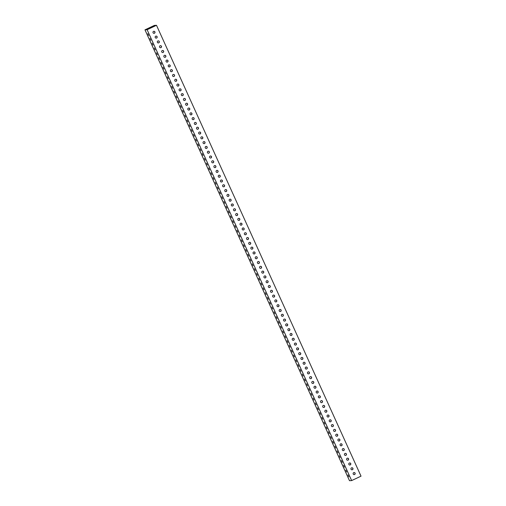 <?xml version="1.0" encoding="UTF-8"?>
<svg xmlns="http://www.w3.org/2000/svg" width="506" height="506" viewBox="0 0 506 506"><rect width="100%" height="100%" fill="white"/><g stroke="black" fill="none" stroke-linecap="round" stroke-linejoin="round"><path stroke-width="0.76" d="M348.817 476.791L347.964 474.9L348.817 476.791M346.642 471.99L345.775 470.106L346.642 471.99M344.466 467.196L343.599 465.311L344.466 467.196M342.29 462.402L341.436 460.511L342.29 462.402M340.114 457.601L339.248 455.716L340.114 457.601M337.938 452.807L337.072 450.922L337.938 452.807M335.769 448.012L334.909 446.121L335.769 448.012M333.593 443.212L332.72 441.327L333.593 443.212M331.417 438.417L330.544 436.533L331.417 438.417M329.242 433.623L328.381 431.732L329.242 433.623M327.066 428.822L326.193 426.937L327.066 428.822M324.89 424.028L324.017 422.143L324.89 424.028M322.714 419.234L321.854 417.342L322.714 419.234M320.538 414.433L319.678 412.548L320.538 414.433M318.363 409.639L317.49 407.754L318.363 409.639M316.187 404.844L315.327 402.953L316.187 404.844M314.011 400.05L313.151 398.159L314.011 400.05M311.835 395.249L310.962 393.364L311.835 395.249M309.659 390.455L308.799 388.564L309.659 390.455M307.484 385.661L306.623 383.769L307.484 385.661M305.308 380.86L304.435 378.975L305.308 380.86M303.132 376.066L302.272 374.174L303.132 376.066M300.956 371.271L300.096 369.38L300.956 371.271M298.78 366.47L297.907 364.586L298.78 366.47M296.605 361.676L295.744 359.785L296.605 361.676M294.429 356.882L293.569 354.991L294.429 356.882M292.253 352.081L291.38 350.196L292.253 352.081M290.077 347.287L289.217 345.396L290.077 347.287M287.901 342.492L287.041 340.601L287.901 342.492M285.726 337.692L284.853 335.807L285.726 337.692M283.55 332.897L282.69 331.006L283.55 332.897M281.374 328.103L280.514 326.212L281.374 328.103M279.198 323.302L278.325 321.418L279.198 323.302M277.022 318.508L276.162 316.617L277.022 318.508M274.847 313.714L273.986 311.822L274.847 313.714M272.671 308.913L271.798 307.028L272.671 308.913M270.495 304.119L269.635 302.227L270.495 304.119M268.319 299.324L267.459 297.433L268.319 299.324M266.143 294.524L265.27 292.639L266.143 294.524M263.968 289.729L263.095 287.844L263.968 289.729M261.792 284.935L260.932 283.044L261.792 284.935M259.616 280.134L258.743 278.249L259.616 280.134M257.44 275.34L256.567 273.455L257.44 275.34M255.264 270.546L254.404 268.654L255.264 270.546M253.089 265.745L252.216 263.86L253.089 265.745M250.913 260.951L250.04 259.066L250.913 260.951M248.737 256.156L247.877 254.265L248.737 256.156M246.561 251.355L245.688 249.471L246.561 251.355M244.385 246.561L243.512 244.676L244.385 246.561M242.21 241.767L241.349 239.876L242.21 241.767M240.034 236.972L239.174 235.081L240.034 236.972M237.858 232.172L236.985 230.287L237.858 232.172M235.682 227.377L234.822 225.486L235.682 227.377M233.506 222.583L232.646 220.692L233.506 222.583M231.331 217.782L230.458 215.898L231.331 217.782M229.155 212.988L228.282 211.103L229.155 212.988M226.979 208.194L226.106 206.309L226.979 208.194M224.803 203.393L223.93 201.508L224.803 203.393M222.627 198.599L221.755 196.714L222.627 198.599M220.452 193.804L219.579 191.919L220.452 193.804M218.276 189.004L217.403 187.119L218.276 189.004M216.1 184.209L215.227 182.324L216.1 184.209M213.924 179.415L213.051 177.53L213.924 179.415M211.748 174.614L210.875 172.729L211.748 174.614M209.573 169.82L208.7 167.935L209.573 169.82M207.397 165.026L206.524 163.141L207.397 165.026M205.221 160.225L204.348 158.34L205.221 160.225M203.045 155.431L202.172 153.546L203.045 155.431M200.869 150.636L199.996 148.751L200.869 150.636M198.694 145.836L197.821 143.951L198.694 145.836M196.518 141.041L195.645 139.156L196.518 141.041M194.342 136.247L193.469 134.362L194.342 136.247M192.166 131.446L191.293 129.561L192.166 131.446M189.99 126.652L189.117 124.767L189.99 126.652M187.815 121.857L186.942 119.973L187.815 121.857M185.639 117.057L184.766 115.172L185.639 117.057M183.463 112.262L182.59 110.378L183.463 112.262M181.287 107.468L180.414 105.583L181.287 107.468M179.111 102.667L178.238 100.783L179.111 102.667M176.936 97.873L176.063 95.988L176.936 97.873M174.76 93.079L173.887 91.194L174.76 93.079M172.584 88.278L171.711 86.393L172.584 88.278M170.408 83.484L169.535 81.599L170.408 83.484M168.232 78.689L167.359 76.804L168.232 78.689M166.057 73.889L165.184 72.004L166.057 73.889M163.881 69.094L163.008 67.209L163.881 69.094M161.705 64.3L160.832 62.415L161.705 64.3M159.529 59.506L158.656 57.621L159.529 59.506M157.353 54.705L156.48 52.82L157.353 54.705M155.178 49.911L154.305 48.026L155.178 49.911M153.002 45.116L152.129 43.231L153.002 45.116M150.826 40.316L149.953 38.431L150.826 40.316M148.65 35.521L147.777 33.636L148.65 35.521M155.734 36.16A1.037 1.018 86.9 0 0 156.221 38.14A1.037 1.018 86.9 0 0 157.151 36.856A1.037 1.018 86.9 0 0 155.734 36.16M156.152 38.146A1.037 1.018 86.9 0 0 157.024 36.894A1.037 1.018 86.9 0 0 156.038 36.071M153.558 31.366A1.037 1.018 86.9 0 0 154.045 33.345A1.037 1.018 86.9 0 0 154.975 32.055A1.037 1.018 86.9 0 0 153.558 31.366M153.976 33.345A1.037 1.018 86.9 0 0 154.849 32.099A1.037 1.018 86.9 0 0 153.862 31.277M157.91 40.954A1.037 1.018 86.9 0 0 158.397 42.94A1.037 1.018 86.9 0 0 159.327 41.65A1.037 1.018 86.9 0 0 157.91 40.954M158.327 42.94A1.037 1.018 86.9 0 0 159.2 41.688A1.037 1.018 86.9 0 0 158.214 40.866M160.086 45.755A1.037 1.018 86.9 0 0 160.573 47.735A1.037 1.018 86.9 0 0 161.503 46.444A1.037 1.018 86.9 0 0 160.086 45.755M160.503 47.735A1.037 1.018 86.9 0 0 161.376 46.489A1.037 1.018 86.9 0 0 160.389 45.666M162.262 50.549A1.037 1.018 86.9 0 0 162.749 52.529A1.037 1.018 86.9 0 0 163.678 51.245A1.037 1.018 86.9 0 0 162.262 50.549M162.679 52.529A1.037 1.018 86.9 0 0 163.552 51.283A1.037 1.018 86.9 0 0 162.565 50.461M164.437 55.344A1.037 1.018 86.9 0 0 164.924 57.33A1.037 1.018 86.9 0 0 165.854 56.039A1.037 1.018 86.9 0 0 164.437 55.344M164.855 57.33A1.037 1.018 86.9 0 0 165.728 56.077A1.037 1.018 86.9 0 0 164.741 55.255M166.613 60.144A1.037 1.018 86.9 0 0 167.1 62.124A1.037 1.018 86.9 0 0 168.03 60.834A1.037 1.018 86.9 0 0 166.613 60.144M167.031 62.124A1.037 1.018 86.9 0 0 167.903 60.878A1.037 1.018 86.9 0 0 166.917 60.056M168.789 64.939A1.037 1.018 86.9 0 0 169.276 66.918A1.037 1.018 86.9 0 0 170.206 65.635A1.037 1.018 86.9 0 0 168.789 64.939M169.206 66.918A1.037 1.018 86.9 0 0 170.079 65.672A1.037 1.018 86.9 0 0 169.093 64.85M170.965 69.733A1.037 1.018 86.9 0 0 171.452 71.719A1.037 1.018 86.9 0 0 172.382 70.429A1.037 1.018 86.9 0 0 170.965 69.733M171.382 71.719A1.037 1.018 86.9 0 0 172.255 70.467A1.037 1.018 86.9 0 0 171.268 69.645M173.141 74.527A1.037 1.018 86.9 0 0 173.621 76.514A1.037 1.018 86.9 0 0 174.557 75.223A1.037 1.018 86.9 0 0 173.141 74.527M173.558 76.514A1.037 1.018 86.9 0 0 174.431 75.267A1.037 1.018 86.9 0 0 173.444 74.445M175.316 79.328A1.037 1.018 86.9 0 0 175.797 81.308A1.037 1.018 86.9 0 0 176.733 80.024A1.037 1.018 86.9 0 0 175.316 79.328M175.734 81.308A1.037 1.018 86.9 0 0 176.607 80.062A1.037 1.018 86.9 0 0 175.62 79.24M177.492 84.122A1.037 1.018 86.9 0 0 177.973 86.109A1.037 1.018 86.9 0 0 178.909 84.818A1.037 1.018 86.9 0 0 177.492 84.122M177.91 86.109A1.037 1.018 86.9 0 0 178.782 84.856A1.037 1.018 86.9 0 0 177.796 84.034M179.668 88.917A1.037 1.018 86.9 0 0 180.149 90.903A1.037 1.018 86.9 0 0 181.085 89.613A1.037 1.018 86.9 0 0 179.668 88.917M180.085 90.903A1.037 1.018 86.9 0 0 180.958 89.657A1.037 1.018 86.9 0 0 179.972 88.835M181.844 93.718A1.037 1.018 86.9 0 0 182.324 95.697A1.037 1.018 86.9 0 0 183.261 94.413A1.037 1.018 86.9 0 0 181.844 93.718M182.261 95.697A1.037 1.018 86.9 0 0 183.134 94.451A1.037 1.018 86.9 0 0 182.147 93.629M184.02 98.512A1.037 1.018 86.9 0 0 184.5 100.498A1.037 1.018 86.9 0 0 185.436 99.208A1.037 1.018 86.9 0 0 184.02 98.512M184.437 100.498A1.037 1.018 86.9 0 0 185.31 99.246A1.037 1.018 86.9 0 0 184.323 98.423M186.195 103.306A1.037 1.018 86.9 0 0 186.676 105.292A1.037 1.018 86.9 0 0 187.612 104.002A1.037 1.018 86.9 0 0 186.195 103.306M186.613 105.292A1.037 1.018 86.9 0 0 187.486 104.046A1.037 1.018 86.9 0 0 186.499 103.224M188.371 108.107A1.037 1.018 86.9 0 0 188.852 110.087A1.037 1.018 86.9 0 0 189.788 108.803A1.037 1.018 86.9 0 0 188.371 108.107M188.789 110.087A1.037 1.018 86.9 0 0 189.661 108.841A1.037 1.018 86.9 0 0 188.675 108.018M190.547 112.901A1.037 1.018 86.9 0 0 191.028 114.881A1.037 1.018 86.9 0 0 191.964 113.597A1.037 1.018 86.9 0 0 190.547 112.901M190.964 114.887A1.037 1.018 86.9 0 0 191.837 113.635A1.037 1.018 86.9 0 0 190.851 112.813M192.723 117.696A1.037 1.018 86.9 0 0 193.203 119.682A1.037 1.018 86.9 0 0 194.14 118.391A1.037 1.018 86.9 0 0 192.723 117.696M193.14 119.682A1.037 1.018 86.9 0 0 194.013 118.436A1.037 1.018 86.9 0 0 193.026 117.607M194.899 122.496A1.037 1.018 86.9 0 0 195.379 124.476A1.037 1.018 86.9 0 0 196.315 123.192A1.037 1.018 86.9 0 0 194.899 122.496M195.316 124.476A1.037 1.018 86.9 0 0 196.189 123.23A1.037 1.018 86.9 0 0 195.202 122.408M197.074 127.291A1.037 1.018 86.9 0 0 197.555 129.27A1.037 1.018 86.9 0 0 198.491 127.986A1.037 1.018 86.9 0 0 197.074 127.291M197.492 129.277A1.037 1.018 86.9 0 0 198.365 128.024A1.037 1.018 86.9 0 0 197.378 127.202M199.25 132.085A1.037 1.018 86.9 0 0 199.731 134.071A1.037 1.018 86.9 0 0 200.667 132.781A1.037 1.018 86.9 0 0 199.25 132.085M199.668 134.071A1.037 1.018 86.9 0 0 200.54 132.825A1.037 1.018 86.9 0 0 199.554 131.996M201.426 136.886A1.037 1.018 86.9 0 0 201.907 138.865A1.037 1.018 86.9 0 0 202.843 137.575A1.037 1.018 86.9 0 0 201.426 136.886M201.843 138.865A1.037 1.018 86.9 0 0 202.716 137.619A1.037 1.018 86.9 0 0 201.73 136.797M203.602 141.68A1.037 1.018 86.9 0 0 204.082 143.66A1.037 1.018 86.9 0 0 205.019 142.376A1.037 1.018 86.9 0 0 203.602 141.68M204.019 143.666A1.037 1.018 86.9 0 0 204.892 142.414A1.037 1.018 86.9 0 0 203.905 141.591M205.778 146.474A1.037 1.018 86.9 0 0 206.258 148.46A1.037 1.018 86.9 0 0 207.194 147.17A1.037 1.018 86.9 0 0 205.778 146.474M206.195 148.46A1.037 1.018 86.9 0 0 207.068 147.214A1.037 1.018 86.9 0 0 206.081 146.386M207.953 151.275A1.037 1.018 86.9 0 0 208.434 153.255A1.037 1.018 86.9 0 0 209.37 151.964A1.037 1.018 86.9 0 0 207.953 151.275M208.371 153.255A1.037 1.018 86.9 0 0 209.244 152.009A1.037 1.018 86.9 0 0 208.257 151.186M210.129 156.069A1.037 1.018 86.9 0 0 210.61 158.049A1.037 1.018 86.9 0 0 211.546 156.765A1.037 1.018 86.9 0 0 210.129 156.069M210.547 158.055A1.037 1.018 86.9 0 0 211.419 156.803A1.037 1.018 86.9 0 0 210.433 155.981M212.305 160.864A1.037 1.018 86.9 0 0 212.786 162.85A1.037 1.018 86.9 0 0 213.722 161.559A1.037 1.018 86.9 0 0 212.305 160.864M212.722 162.85A1.037 1.018 86.9 0 0 213.595 161.604A1.037 1.018 86.9 0 0 212.609 160.775M214.481 165.664A1.037 1.018 86.9 0 0 214.961 167.644A1.037 1.018 86.9 0 0 215.898 166.354A1.037 1.018 86.9 0 0 214.481 165.664M214.898 167.644A1.037 1.018 86.9 0 0 215.771 166.398A1.037 1.018 86.9 0 0 214.784 165.576M216.657 170.459A1.037 1.018 86.9 0 0 217.137 172.438A1.037 1.018 86.9 0 0 218.073 171.155A1.037 1.018 86.9 0 0 216.657 170.459M217.074 172.445A1.037 1.018 86.9 0 0 217.947 171.192A1.037 1.018 86.9 0 0 216.96 170.37M218.832 175.253A1.037 1.018 86.9 0 0 219.313 177.239A1.037 1.018 86.9 0 0 220.249 175.949A1.037 1.018 86.9 0 0 218.832 175.253M219.25 177.239A1.037 1.018 86.9 0 0 220.123 175.993A1.037 1.018 86.9 0 0 219.136 175.165M221.008 180.054A1.037 1.018 86.9 0 0 221.489 182.034A1.037 1.018 86.9 0 0 222.419 180.743A1.037 1.018 86.9 0 0 221.008 180.054M221.426 182.034A1.037 1.018 86.9 0 0 222.298 180.787A1.037 1.018 86.9 0 0 221.312 179.965M223.184 184.848A1.037 1.018 86.9 0 0 223.665 186.828A1.037 1.018 86.9 0 0 224.594 185.544A1.037 1.018 86.9 0 0 223.184 184.848M223.601 186.834A1.037 1.018 86.9 0 0 224.474 185.582A1.037 1.018 86.9 0 0 223.488 184.76M225.36 189.642A1.037 1.018 86.9 0 0 225.84 191.629A1.037 1.018 86.9 0 0 226.77 190.338A1.037 1.018 86.9 0 0 225.36 189.642M225.777 191.629A1.037 1.018 86.9 0 0 226.65 190.376A1.037 1.018 86.9 0 0 225.663 189.554M227.536 194.443A1.037 1.018 86.9 0 0 228.016 196.423A1.037 1.018 86.9 0 0 228.946 195.133A1.037 1.018 86.9 0 0 227.536 194.443M227.953 196.423A1.037 1.018 86.9 0 0 228.826 195.177A1.037 1.018 86.9 0 0 227.839 194.355M229.711 199.237A1.037 1.018 86.9 0 0 230.192 201.217A1.037 1.018 86.9 0 0 231.122 199.933A1.037 1.018 86.9 0 0 229.711 199.237M230.129 201.224A1.037 1.018 86.9 0 0 231.002 199.971A1.037 1.018 86.9 0 0 230.015 199.149M231.887 204.032A1.037 1.018 86.9 0 0 232.368 206.018A1.037 1.018 86.9 0 0 233.298 204.728A1.037 1.018 86.9 0 0 231.887 204.032M232.305 206.018A1.037 1.018 86.9 0 0 233.177 204.766A1.037 1.018 86.9 0 0 232.191 203.943M234.063 208.833A1.037 1.018 86.9 0 0 234.544 210.812A1.037 1.018 86.9 0 0 235.473 209.522A1.037 1.018 86.9 0 0 234.063 208.833M234.48 210.812A1.037 1.018 86.9 0 0 235.347 209.566A1.037 1.018 86.9 0 0 234.367 208.744M236.239 213.627A1.037 1.018 86.9 0 0 236.719 215.607A1.037 1.018 86.9 0 0 237.649 214.323A1.037 1.018 86.9 0 0 236.239 213.627M236.656 215.613A1.037 1.018 86.9 0 0 237.523 214.361A1.037 1.018 86.9 0 0 236.542 213.538M238.415 218.421A1.037 1.018 86.9 0 0 238.895 220.407A1.037 1.018 86.9 0 0 239.825 219.117A1.037 1.018 86.9 0 0 238.415 218.421M238.832 220.407A1.037 1.018 86.9 0 0 239.699 219.155A1.037 1.018 86.9 0 0 238.718 218.333M240.59 223.222A1.037 1.018 86.9 0 0 241.071 225.202A1.037 1.018 86.9 0 0 242.001 223.911A1.037 1.018 86.9 0 0 240.59 223.222M241.008 225.202A1.037 1.018 86.9 0 0 241.874 223.956A1.037 1.018 86.9 0 0 240.894 223.133M242.766 228.016A1.037 1.018 86.9 0 0 243.247 229.996A1.037 1.018 86.9 0 0 244.177 228.712A1.037 1.018 86.9 0 0 242.766 228.016M243.184 229.996A1.037 1.018 86.9 0 0 244.05 228.75A1.037 1.018 86.9 0 0 243.07 227.928M244.942 232.811A1.037 1.018 86.9 0 0 245.423 234.797A1.037 1.018 86.9 0 0 246.352 233.506A1.037 1.018 86.9 0 0 244.942 232.811M245.359 234.797A1.037 1.018 86.9 0 0 246.226 233.544A1.037 1.018 86.9 0 0 245.246 232.722M247.118 237.611A1.037 1.018 86.9 0 0 247.598 239.591A1.037 1.018 86.9 0 0 248.528 238.301A1.037 1.018 86.9 0 0 247.118 237.611M247.535 239.591A1.037 1.018 86.9 0 0 248.402 238.345A1.037 1.018 86.9 0 0 247.421 237.523M249.294 242.406A1.037 1.018 86.9 0 0 249.774 244.385A1.037 1.018 86.9 0 0 250.704 243.101A1.037 1.018 86.9 0 0 249.294 242.406M249.711 244.385A1.037 1.018 86.9 0 0 250.578 243.139A1.037 1.018 86.9 0 0 249.597 242.317M251.463 247.2A1.037 1.018 86.9 0 0 251.95 249.186A1.037 1.018 86.9 0 0 252.88 247.896A1.037 1.018 86.9 0 0 251.463 247.2M251.887 249.186A1.037 1.018 86.9 0 0 252.753 247.934A1.037 1.018 86.9 0 0 251.773 247.111M253.639 251.994A1.037 1.018 86.9 0 0 254.126 253.98A1.037 1.018 86.9 0 0 255.056 252.69A1.037 1.018 86.9 0 0 253.639 251.994M254.063 253.98A1.037 1.018 86.9 0 0 254.929 252.734A1.037 1.018 86.9 0 0 253.949 251.912M255.815 256.795A1.037 1.018 86.9 0 0 256.302 258.775A1.037 1.018 86.9 0 0 257.231 257.491A1.037 1.018 86.9 0 0 255.815 256.795M256.238 258.775A1.037 1.018 86.9 0 0 257.105 257.529A1.037 1.018 86.9 0 0 256.125 256.706M257.99 261.589A1.037 1.018 86.9 0 0 258.477 263.575A1.037 1.018 86.9 0 0 259.407 262.285A1.037 1.018 86.9 0 0 257.99 261.589M258.414 263.575A1.037 1.018 86.9 0 0 259.281 262.323A1.037 1.018 86.9 0 0 258.3 261.501M260.166 266.384A1.037 1.018 86.9 0 0 260.653 268.37A1.037 1.018 86.9 0 0 261.583 267.079A1.037 1.018 86.9 0 0 260.166 266.384M260.59 268.37A1.037 1.018 86.9 0 0 261.457 267.124A1.037 1.018 86.9 0 0 260.476 266.301M262.342 271.184A1.037 1.018 86.9 0 0 262.829 273.164A1.037 1.018 86.9 0 0 263.759 271.88A1.037 1.018 86.9 0 0 262.342 271.184M262.766 273.164A1.037 1.018 86.9 0 0 263.632 271.918A1.037 1.018 86.9 0 0 262.652 271.096M264.518 275.979A1.037 1.018 86.9 0 0 265.005 277.965A1.037 1.018 86.9 0 0 265.935 276.674A1.037 1.018 86.9 0 0 264.518 275.979M264.942 277.965A1.037 1.018 86.9 0 0 265.808 276.712A1.037 1.018 86.9 0 0 264.828 275.89M266.694 280.773A1.037 1.018 86.9 0 0 267.181 282.759A1.037 1.018 86.9 0 0 268.11 281.469A1.037 1.018 86.9 0 0 266.694 280.773M267.117 282.759A1.037 1.018 86.9 0 0 267.984 281.513A1.037 1.018 86.9 0 0 267.004 280.691M268.869 285.574A1.037 1.018 86.9 0 0 269.356 287.553A1.037 1.018 86.9 0 0 270.286 286.269A1.037 1.018 86.9 0 0 268.869 285.574M269.293 287.553A1.037 1.018 86.9 0 0 270.16 286.307A1.037 1.018 86.9 0 0 269.179 285.485M271.045 290.368A1.037 1.018 86.9 0 0 271.532 292.348A1.037 1.018 86.9 0 0 272.462 291.064A1.037 1.018 86.9 0 0 271.045 290.368M271.463 292.354A1.037 1.018 86.9 0 0 272.336 291.102A1.037 1.018 86.9 0 0 271.355 290.28M273.221 295.162A1.037 1.018 86.9 0 0 273.708 297.148A1.037 1.018 86.9 0 0 274.638 295.858A1.037 1.018 86.9 0 0 273.221 295.162M273.638 297.148A1.037 1.018 86.9 0 0 274.511 295.902A1.037 1.018 86.9 0 0 273.531 295.074M275.397 299.963A1.037 1.018 86.9 0 0 275.884 301.943A1.037 1.018 86.9 0 0 276.814 300.659A1.037 1.018 86.9 0 0 275.397 299.963M275.814 301.943A1.037 1.018 86.9 0 0 276.687 300.697A1.037 1.018 86.9 0 0 275.707 299.875M277.573 304.757A1.037 1.018 86.9 0 0 278.06 306.737A1.037 1.018 86.9 0 0 278.989 305.453A1.037 1.018 86.9 0 0 277.573 304.757M277.99 306.744A1.037 1.018 86.9 0 0 278.863 305.491A1.037 1.018 86.9 0 0 277.883 304.669M279.748 309.552A1.037 1.018 86.9 0 0 280.235 311.538A1.037 1.018 86.9 0 0 281.165 310.248A1.037 1.018 86.9 0 0 279.748 309.552M280.166 311.538A1.037 1.018 86.9 0 0 281.039 310.292A1.037 1.018 86.9 0 0 280.058 309.463M281.924 314.352A1.037 1.018 86.9 0 0 282.411 316.332A1.037 1.018 86.9 0 0 283.341 315.042A1.037 1.018 86.9 0 0 281.924 314.352M282.342 316.332A1.037 1.018 86.9 0 0 283.215 315.086A1.037 1.018 86.9 0 0 282.234 314.264M284.1 319.147A1.037 1.018 86.9 0 0 284.587 321.127A1.037 1.018 86.9 0 0 285.517 319.843A1.037 1.018 86.9 0 0 284.1 319.147M284.517 321.133A1.037 1.018 86.9 0 0 285.39 319.881A1.037 1.018 86.9 0 0 284.41 319.058M286.276 323.941A1.037 1.018 86.9 0 0 286.763 325.927A1.037 1.018 86.9 0 0 287.693 324.637A1.037 1.018 86.9 0 0 286.276 323.941M286.693 325.927A1.037 1.018 86.9 0 0 287.566 324.681A1.037 1.018 86.9 0 0 286.586 323.853M288.452 328.742A1.037 1.018 86.9 0 0 288.939 330.722A1.037 1.018 86.9 0 0 289.868 329.431A1.037 1.018 86.9 0 0 288.452 328.742M288.869 330.722A1.037 1.018 86.9 0 0 289.742 329.476A1.037 1.018 86.9 0 0 288.762 328.653M290.627 333.536A1.037 1.018 86.9 0 0 291.114 335.516A1.037 1.018 86.9 0 0 292.044 334.232A1.037 1.018 86.9 0 0 290.627 333.536M291.045 335.522A1.037 1.018 86.9 0 0 291.918 334.27A1.037 1.018 86.9 0 0 290.937 333.448M292.803 338.331A1.037 1.018 86.9 0 0 293.29 340.317A1.037 1.018 86.9 0 0 294.22 339.026A1.037 1.018 86.9 0 0 292.803 338.331M293.221 340.317A1.037 1.018 86.9 0 0 294.094 339.071A1.037 1.018 86.9 0 0 293.113 338.242M294.979 343.131A1.037 1.018 86.9 0 0 295.466 345.111A1.037 1.018 86.9 0 0 296.396 343.821A1.037 1.018 86.9 0 0 294.979 343.131M295.396 345.111A1.037 1.018 86.9 0 0 296.269 343.865A1.037 1.018 86.9 0 0 295.289 343.043M297.155 347.926A1.037 1.018 86.9 0 0 297.642 349.905A1.037 1.018 86.9 0 0 298.572 348.621A1.037 1.018 86.9 0 0 297.155 347.926M297.572 349.912A1.037 1.018 86.9 0 0 298.445 348.659A1.037 1.018 86.9 0 0 297.465 347.837M299.331 352.72A1.037 1.018 86.9 0 0 299.818 354.706A1.037 1.018 86.9 0 0 300.747 353.416A1.037 1.018 86.9 0 0 299.331 352.72M299.748 354.706A1.037 1.018 86.9 0 0 300.621 353.46A1.037 1.018 86.9 0 0 299.634 352.631M301.506 357.521A1.037 1.018 86.9 0 0 301.993 359.5A1.037 1.018 86.9 0 0 302.923 358.21A1.037 1.018 86.9 0 0 301.506 357.521M301.924 359.5A1.037 1.018 86.9 0 0 302.797 358.254A1.037 1.018 86.9 0 0 301.81 357.432M303.682 362.315A1.037 1.018 86.9 0 0 304.169 364.295A1.037 1.018 86.9 0 0 305.099 363.011A1.037 1.018 86.9 0 0 303.682 362.315M304.1 364.301A1.037 1.018 86.9 0 0 304.973 363.049A1.037 1.018 86.9 0 0 303.986 362.226M305.858 367.109A1.037 1.018 86.9 0 0 306.345 369.095A1.037 1.018 86.9 0 0 307.275 367.805A1.037 1.018 86.9 0 0 305.858 367.109M306.275 369.095A1.037 1.018 86.9 0 0 307.148 367.843A1.037 1.018 86.9 0 0 306.162 367.021M308.034 371.91A1.037 1.018 86.9 0 0 308.521 373.89A1.037 1.018 86.9 0 0 309.451 372.599A1.037 1.018 86.9 0 0 308.034 371.91M308.451 373.89A1.037 1.018 86.9 0 0 309.324 372.644A1.037 1.018 86.9 0 0 308.337 371.821M310.21 376.704A1.037 1.018 86.9 0 0 310.697 378.684A1.037 1.018 86.9 0 0 311.626 377.4A1.037 1.018 86.9 0 0 310.21 376.704M310.627 378.69A1.037 1.018 86.9 0 0 311.5 377.438A1.037 1.018 86.9 0 0 310.513 376.616M312.385 381.499A1.037 1.018 86.9 0 0 312.872 383.485A1.037 1.018 86.9 0 0 313.802 382.194A1.037 1.018 86.9 0 0 312.385 381.499M312.803 383.485A1.037 1.018 86.9 0 0 313.676 382.232A1.037 1.018 86.9 0 0 312.689 381.41M314.561 386.299A1.037 1.018 86.9 0 0 315.048 388.279A1.037 1.018 86.9 0 0 315.978 386.989A1.037 1.018 86.9 0 0 314.561 386.299M314.979 388.279A1.037 1.018 86.9 0 0 315.852 387.033A1.037 1.018 86.9 0 0 314.865 386.211M316.737 391.094A1.037 1.018 86.9 0 0 317.224 393.073A1.037 1.018 86.9 0 0 318.154 391.789A1.037 1.018 86.9 0 0 316.737 391.094M317.154 393.08A1.037 1.018 86.9 0 0 318.027 391.827A1.037 1.018 86.9 0 0 317.041 391.005M318.913 395.888A1.037 1.018 86.9 0 0 319.4 397.874A1.037 1.018 86.9 0 0 320.33 396.584A1.037 1.018 86.9 0 0 318.913 395.888M319.33 397.874A1.037 1.018 86.9 0 0 320.203 396.622A1.037 1.018 86.9 0 0 319.216 395.8M321.089 400.689A1.037 1.018 86.9 0 0 321.576 402.668A1.037 1.018 86.9 0 0 322.505 401.378A1.037 1.018 86.9 0 0 321.089 400.689M321.506 402.668A1.037 1.018 86.9 0 0 322.379 401.422A1.037 1.018 86.9 0 0 321.392 400.6M323.264 405.483A1.037 1.018 86.9 0 0 323.751 407.463A1.037 1.018 86.9 0 0 324.681 406.179A1.037 1.018 86.9 0 0 323.264 405.483M323.682 407.463A1.037 1.018 86.9 0 0 324.555 406.217A1.037 1.018 86.9 0 0 323.568 405.395M325.44 410.277A1.037 1.018 86.9 0 0 325.927 412.263A1.037 1.018 86.9 0 0 326.857 410.973A1.037 1.018 86.9 0 0 325.44 410.277M325.858 412.263A1.037 1.018 86.9 0 0 326.731 411.011A1.037 1.018 86.9 0 0 325.744 410.189M327.616 415.078A1.037 1.018 86.9 0 0 328.103 417.058A1.037 1.018 86.9 0 0 329.033 415.768A1.037 1.018 86.9 0 0 327.616 415.078M328.033 417.058A1.037 1.018 86.9 0 0 328.906 415.812A1.037 1.018 86.9 0 0 327.92 414.99M329.792 419.872A1.037 1.018 86.9 0 0 330.279 421.852A1.037 1.018 86.9 0 0 331.209 420.568A1.037 1.018 86.9 0 0 329.792 419.872M330.209 421.852A1.037 1.018 86.9 0 0 331.082 420.606A1.037 1.018 86.9 0 0 330.095 419.784M331.968 424.667A1.037 1.018 86.9 0 0 332.455 426.653A1.037 1.018 86.9 0 0 333.384 425.363A1.037 1.018 86.9 0 0 331.968 424.667M332.385 426.653A1.037 1.018 86.9 0 0 333.258 425.401A1.037 1.018 86.9 0 0 332.271 424.578M334.143 429.461A1.037 1.018 86.9 0 0 334.63 431.447A1.037 1.018 86.9 0 0 335.56 430.157A1.037 1.018 86.9 0 0 334.143 429.461M334.561 431.447A1.037 1.018 86.9 0 0 335.434 430.201A1.037 1.018 86.9 0 0 334.447 429.379M336.319 434.262A1.037 1.018 86.9 0 0 336.806 436.242A1.037 1.018 86.9 0 0 337.736 434.958A1.037 1.018 86.9 0 0 336.319 434.262M336.737 436.242A1.037 1.018 86.9 0 0 337.61 434.996A1.037 1.018 86.9 0 0 336.623 434.173M338.495 439.056A1.037 1.018 86.9 0 0 338.982 441.042A1.037 1.018 86.9 0 0 339.912 439.752A1.037 1.018 86.9 0 0 338.495 439.056M338.912 441.042A1.037 1.018 86.9 0 0 339.785 439.79A1.037 1.018 86.9 0 0 338.799 438.968M340.671 443.851A1.037 1.018 86.9 0 0 341.158 445.837A1.037 1.018 86.9 0 0 342.088 444.546A1.037 1.018 86.9 0 0 340.671 443.851M341.088 445.837A1.037 1.018 86.9 0 0 341.961 444.591A1.037 1.018 86.9 0 0 340.974 443.768M342.847 448.651A1.037 1.018 86.9 0 0 343.334 450.631A1.037 1.018 86.9 0 0 344.263 449.347A1.037 1.018 86.9 0 0 342.847 448.651M343.264 450.631A1.037 1.018 86.9 0 0 344.137 449.385A1.037 1.018 86.9 0 0 343.15 448.563M345.022 453.446A1.037 1.018 86.9 0 0 345.509 455.432A1.037 1.018 86.9 0 0 346.439 454.141A1.037 1.018 86.9 0 0 345.022 453.446M345.44 455.432A1.037 1.018 86.9 0 0 346.313 454.179A1.037 1.018 86.9 0 0 345.326 453.357M347.198 458.24A1.037 1.018 86.9 0 0 347.685 460.226A1.037 1.018 86.9 0 0 348.615 458.936A1.037 1.018 86.9 0 0 347.198 458.24M347.616 460.226A1.037 1.018 86.9 0 0 348.489 458.98A1.037 1.018 86.9 0 0 347.502 458.151M349.374 463.041A1.037 1.018 86.9 0 0 349.861 465.02A1.037 1.018 86.9 0 0 350.791 463.736A1.037 1.018 86.9 0 0 349.374 463.041M349.791 465.02A1.037 1.018 86.9 0 0 350.664 463.774A1.037 1.018 86.9 0 0 349.678 462.952M351.55 467.835A1.037 1.018 86.9 0 0 352.037 469.815A1.037 1.018 86.9 0 0 352.967 468.531A1.037 1.018 86.9 0 0 351.55 467.835M351.967 469.821A1.037 1.018 86.9 0 0 352.84 468.569A1.037 1.018 86.9 0 0 351.853 467.746M353.726 472.629A1.037 1.018 86.9 0 0 354.213 474.615A1.037 1.018 86.9 0 0 355.142 473.325A1.037 1.018 86.9 0 0 353.726 472.629M354.143 474.615A1.037 1.018 86.9 0 0 355.016 473.369A1.037 1.018 86.9 0 0 354.029 472.541M144.975 29.841L147.119 29.721L156.499 25.3L154.362 25.414L144.975 29.841L349.501 480.7L351.638 480.586L147.119 29.721M353.144 473.464A1.037 1.018 -93.1 0 1 353.163 473.799M350.968 468.67A1.037 1.018 -93.1 0 1 350.987 468.999M348.792 463.869A1.037 1.018 -93.1 0 1 348.811 464.204M346.616 459.075A1.037 1.018 -93.1 0 1 346.635 459.41M344.441 454.28A1.037 1.018 -93.1 0 1 344.459 454.609M342.265 449.48A1.037 1.018 -93.1 0 1 342.284 449.815M340.089 444.685A1.037 1.018 -93.1 0 1 340.108 445.021M337.913 439.891A1.037 1.018 -93.1 0 1 337.932 440.22M335.737 435.09A1.037 1.018 -93.1 0 1 335.756 435.426M333.562 430.296A1.037 1.018 -93.1 0 1 333.58 430.631M331.386 425.502A1.037 1.018 -93.1 0 1 331.405 425.837M329.21 420.701A1.037 1.018 -93.1 0 1 329.229 421.036M327.034 415.907A1.037 1.018 -93.1 0 1 327.053 416.242M324.858 411.112A1.037 1.018 -93.1 0 1 324.877 411.448M322.683 406.312A1.037 1.018 -93.1 0 1 322.701 406.647M320.507 401.517A1.037 1.018 -93.1 0 1 320.526 401.853M318.331 396.723A1.037 1.018 -93.1 0 1 318.35 397.058M316.155 391.922A1.037 1.018 -93.1 0 1 316.174 392.258M313.979 387.128A1.037 1.018 -93.1 0 1 313.998 387.463M311.804 382.334A1.037 1.018 -93.1 0 1 311.822 382.669M309.628 377.533A1.037 1.018 -93.1 0 1 309.647 377.868M307.452 372.739A1.037 1.018 -93.1 0 1 307.471 373.074M305.276 367.944A1.037 1.018 -93.1 0 1 305.295 368.279M303.1 363.144A1.037 1.018 -93.1 0 1 303.119 363.479M300.925 358.349A1.037 1.018 -93.1 0 1 300.943 358.684M298.749 353.555A1.037 1.018 -93.1 0 1 298.768 353.89M296.573 348.754A1.037 1.018 -93.1 0 1 296.592 349.089M294.397 343.96A1.037 1.018 -93.1 0 1 294.416 344.295M292.221 339.165A1.037 1.018 -93.1 0 1 292.24 339.501M290.046 334.371A1.037 1.018 -93.1 0 1 290.065 334.7M287.87 329.57A1.037 1.018 -93.1 0 1 287.889 329.906M285.694 324.776A1.037 1.018 -93.1 0 1 285.713 325.111M283.518 319.982A1.037 1.018 -93.1 0 1 283.537 320.311M281.342 315.181A1.037 1.018 -93.1 0 1 281.361 315.516M279.167 310.387A1.037 1.018 -93.1 0 1 279.185 310.722M276.991 305.592A1.037 1.018 -93.1 0 1 277.01 305.921M274.815 300.792A1.037 1.018 -93.1 0 1 274.834 301.127M272.639 295.997A1.037 1.018 -93.1 0 1 272.658 296.333M270.463 291.203A1.037 1.018 -93.1 0 1 270.482 291.532M268.288 286.402A1.037 1.018 -93.1 0 1 268.306 286.738M266.112 281.608A1.037 1.018 -93.1 0 1 266.131 281.943M263.936 276.814A1.037 1.018 -93.1 0 1 263.955 277.143M261.76 272.013A1.037 1.018 -93.1 0 1 261.779 272.348M259.584 267.219A1.037 1.018 -93.1 0 1 259.603 267.554M257.409 262.424A1.037 1.018 -93.1 0 1 257.427 262.753M255.233 257.624A1.037 1.018 -93.1 0 1 255.252 257.959M253.057 252.829A1.037 1.018 -93.1 0 1 253.076 253.164M250.881 248.035A1.037 1.018 -93.1 0 1 250.9 248.37M248.705 243.234A1.037 1.018 -93.1 0 1 248.724 243.569M246.53 238.44A1.037 1.018 -93.1 0 1 246.548 238.775M244.354 233.645A1.037 1.018 -93.1 0 1 244.373 233.981M242.178 228.845A1.037 1.018 -93.1 0 1 242.197 229.18M240.002 224.05A1.037 1.018 -93.1 0 1 240.021 224.386M237.826 219.256A1.037 1.018 -93.1 0 1 237.845 219.591M235.651 214.455A1.037 1.018 -93.1 0 1 235.669 214.791M233.475 209.661A1.037 1.018 -93.1 0 1 233.494 209.996M231.299 204.867A1.037 1.018 -93.1 0 1 231.318 205.202M229.123 200.066A1.037 1.018 -93.1 0 1 229.142 200.401M226.947 195.272A1.037 1.018 -93.1 0 1 226.966 195.607M224.772 190.477A1.037 1.018 -93.1 0 1 224.79 190.813M222.596 185.677A1.037 1.018 -93.1 0 1 222.615 186.012M220.42 180.882A1.037 1.018 -93.1 0 1 220.439 181.218M218.244 176.088A1.037 1.018 -93.1 0 1 218.263 176.423M216.068 171.287A1.037 1.018 -93.1 0 1 216.087 171.623M213.893 166.493A1.037 1.018 -93.1 0 1 213.911 166.828M211.717 161.699A1.037 1.018 -93.1 0 1 211.736 162.034M209.541 156.904A1.037 1.018 -93.1 0 1 209.56 157.233M207.365 152.104A1.037 1.018 -93.1 0 1 207.384 152.439M205.189 147.309A1.037 1.018 -93.1 0 1 205.208 147.644M203.014 142.515A1.037 1.018 -93.1 0 1 203.032 142.844M200.838 137.714A1.037 1.018 -93.1 0 1 200.857 138.049M198.662 132.92A1.037 1.018 -93.1 0 1 198.681 133.255M196.486 128.126A1.037 1.018 -93.1 0 1 196.505 128.454M194.31 123.325A1.037 1.018 -93.1 0 1 194.329 123.66M192.135 118.53A1.037 1.018 -93.1 0 1 192.153 118.866M189.959 113.736A1.037 1.018 -93.1 0 1 189.978 114.065M187.783 108.935A1.037 1.018 -93.1 0 1 187.802 109.271M185.607 104.141A1.037 1.018 -93.1 0 1 185.626 104.476M183.431 99.347A1.037 1.018 -93.1 0 1 183.45 99.676M181.256 94.546A1.037 1.018 -93.1 0 1 181.274 94.881M179.08 89.752A1.037 1.018 -93.1 0 1 179.099 90.087M176.904 84.957A1.037 1.018 -93.1 0 1 176.923 85.286M174.728 80.157A1.037 1.018 -93.1 0 1 174.747 80.492M172.552 75.362A1.037 1.018 -93.1 0 1 172.571 75.698M170.377 70.568A1.037 1.018 -93.1 0 1 170.395 70.903M168.201 65.767A1.037 1.018 -93.1 0 1 168.22 66.103M166.025 60.973A1.037 1.018 -93.1 0 1 166.044 61.308M163.849 56.179A1.037 1.018 -93.1 0 1 163.868 56.514M161.68 51.378A1.037 1.018 -93.1 0 1 161.692 51.713M159.504 46.584A1.037 1.018 -93.1 0 1 159.516 46.919M157.328 41.789A1.037 1.018 -93.1 0 1 157.341 42.124M351.638 480.586L361.025 476.159L156.499 25.3M155.785 25.585L153.906 25.686L145.696 29.557L147.569 29.456L155.785 25.585M155.152 36.989A1.037 1.018 -93.1 0 1 155.165 37.324M152.976 32.194A1.037 1.018 -93.1 0 1 152.989 32.529M154.203 26.331L153.906 25.686"/></g></svg>
